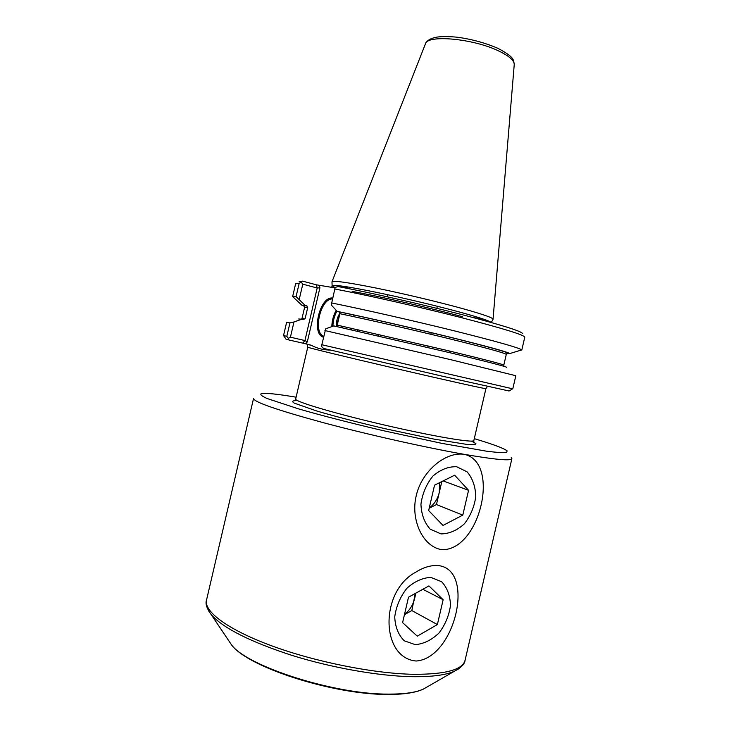 <?xml version="1.0" encoding="UTF-8"?>
<svg xmlns="http://www.w3.org/2000/svg" width="731" height="731" viewBox="0 0 731 731"><rect width="100%" height="100%" fill="white"/><g stroke="black" fill="none" stroke-linecap="round" stroke-linejoin="round"><path stroke-width="1.1" d="M404.444 614.698L411.827 610.559L415.299 593.444M415.884 593.124L414.623 598.534C412.969 605.131 409.598 610.431 404.499 614.433M417.273 636.162L437.376 624.557L443.141 599.731L428.951 585.915L408.51 597.19L402.598 622.611L417.273 636.162M411.827 610.559L437.376 624.557M422.829 589.287L443.141 599.731M430.925 577.417L441.634 581.73C447.208 587.687 450.159 595.564 450.497 605.341C449.099 615.465 445.261 624.703 438.975 633.046C431.637 640.027 423.742 643.901 415.299 644.66L404.289 640.813C398.395 634.992 395.206 627.024 394.731 616.927C396.165 606.41 400.186 596.898 406.792 588.391C414.45 581.447 422.491 577.782 430.925 577.417M429.188 508.228L436.471 504.545L439.267 492.53L439.642 482.643M441.807 481.574L439.267 492.53C437.613 499.109 434.278 504.253 429.252 507.963M443.004 525.425L462.796 515.117L468.562 490.309L454.673 475.214L434.552 485.165L428.649 510.558L443.004 525.425M436.471 504.545L462.796 515.117M443.141 480.916L468.562 490.309M456.647 466.725L467.155 471.897C472.601 478.376 475.47 486.599 475.771 496.559C474.355 506.747 470.545 515.848 464.34 523.862C457.103 530.414 449.337 533.767 441.031 533.913L430.23 529.189C424.464 522.829 421.367 514.505 420.937 504.207C422.381 493.626 426.374 484.251 432.898 476.091C440.446 469.604 448.359 466.479 456.647 466.725M331.984 281.91L331.984 281.782C333.345 280.339 348.367 282.495 377.05 288.242C404.618 293.88 439.687 302.25 463.29 308.802C483.127 314.376 493.05 317.857 493.05 319.255L492.986 319.374M483.429 319.109L473.341 317.583M350.405 288.973L340.683 285.894M331.984 281.782L332.112 285.73C333.464 284.423 348.294 286.634 376.593 292.373C403.786 297.983 438.39 306.216 461.709 312.621C479.7 317.61 489.478 320.872 491.049 322.426M506.903 353.438C512.029 353.448 495.682 348.696 457.844 339.166C421.102 330.01 370.754 318.433 338.882 311.79L339.888 313.69L336.534 326.127M304.498 306.417L301.793 305.156L305.055 305.33L296.073 296.631L299.162 283.39L295.607 283.82L292.592 296.74L296.073 296.631M293.149 297.042L292.592 296.74M305.156 318.478L307.696 307.568L304.571 307.477L302.086 318.149L305.156 318.478L303.475 319.63L301.821 319.228L293.972 321.96L290.417 337.201L304.946 340.545L307.303 341.898L305.668 343.817L311.132 345.196L307.367 344.52L307.751 347.198C306.737 347.389 347.061 357.203 396.641 368.735C446.212 380.275 486.727 389.276 485.905 388.654L473.862 440.491C474.181 443.278 433.163 436.389 383.583 424.839C333.994 413.317 294.154 401.383 295.671 399.025L295.041 400.387M305.668 343.817L302.744 343.122L304.946 340.545L317.19 287.996L302.78 284.176L299.271 299.226M305.055 305.33L306.718 305.75C303.338 305.339 302.588 305.531 304.462 306.335M307.696 307.568L306.718 305.75M285.931 339.065L283.555 335.492L286.607 322.38L289.942 322.919L293.972 321.96M298.705 318.981L301.821 319.228M299.18 281.654L302.57 281.133L299.162 283.39M302.57 281.133L316.34 284.807L317.19 287.996L319.913 287.804L307.303 341.898M302.78 284.176L301.336 282.221M338.882 311.79L337.183 311.36L331.271 304.991L335.163 287.457L337.978 286.543C370.69 292.747 421.394 304.197 460.731 314.303C501.493 324.93 522.089 331.371 522.528 333.628M506.482 367.327C508.2 367.117 489.77 362.348 451.191 353.018L333.793 325.907L325.715 328.804L321.439 346.366L323.559 348.431L442.447 376.218L509.078 390.994M335.017 287.886L316.34 284.807M323.595 336.315C312.713 332.212 320.553 298.559 332.294 298.961M337.356 325.14L336.753 326.565M323.394 337.165C310.922 334.067 319.758 296.128 332.504 298.047M339.979 312.027L339.924 313.7M351.447 328.256L350.834 329.699M331.837 326.611C331.956 320.754 333.409 315.317 336.196 310.3M353.877 314.979L353.877 316.678M351.657 328.301L351.035 329.745M332.897 326.236C333.053 320.808 334.405 315.774 336.945 311.114M337.42 324.281L339.211 316.56M336.415 326.492C336.132 321.603 337.302 317.153 339.924 313.151M321.64 344.694L512.787 388.837L515.83 375.725L450.735 359.679L324.93 330.558M331.381 302.899C364.02 309.505 414.815 321.055 455.166 331.061C497.062 341.569 519.257 347.846 521.742 349.921L520.426 350.323M334.624 288.955C367.921 295.333 419.969 307.075 460.557 317.428C502.617 328.31 524.026 334.889 524.785 337.146L521.788 350.076M511.225 457.46L511.892 458.648C511.133 461.097 495.252 459.653 464.24 454.335C425.935 447.619 367.748 434.57 323.139 422.628C277.131 410.054 253.922 402.023 253.529 398.532L206.526 600.087C203.657 611.335 227.432 629.455 271.192 645.637C314.86 661.802 373.404 673.525 413.125 674.302C445.362 674.485 462.677 669.806 465.08 660.257C464.806 663.94 461.224 667.613 454.316 671.296L458.776 668.81M474.291 438.655C492.758 444.174 503.696 448.231 507.095 450.826L506.702 452.489C503.348 452.9 496.577 452.462 486.398 451.173L441.844 443.361L382.276 430.458C350.981 423.103 321.53 415.5 298.705 408.931L267.007 398.468C261.735 396.065 259.825 394.457 261.287 393.625C265.49 392.803 277.086 393.991 296.101 397.189M358.163 329.763L357.349 331.161M330.522 350.085C323.522 350.048 317.062 348.413 311.132 345.196M302.744 343.122L288.855 339.961L288.252 338.343L290.417 337.201M288.252 338.343L286.808 336.361L289.942 322.919M337.183 311.36C366.743 317.519 412.348 327.927 448.797 336.863C486.727 346.238 507.058 351.803 509.809 353.557L506.684 353.658M285.985 339.157L288.855 339.961M283.738 335.556L286.808 336.361M464.24 454.335C500.68 462.12 480.093 550.489 442.081 549.694C422.673 547.099 410.338 519.375 416.241 495.691C421.495 471.815 445.115 451.365 464.24 454.335M438.39 565.593C475.707 569.613 455.111 658.074 416.213 661.025C380.796 658.092 379.334 591.626 415.711 572.209C423.523 567.256 431.089 565.045 438.39 565.593M335.109 287.612L332.112 285.73L331.691 287.365M352.15 291.413C379.928 296.411 431.509 308.244 462.677 316.779M337.219 325.112L447.198 350.469C483.931 359.35 502.8 364.221 503.814 365.089L503.924 366.277M338.937 311.808C369.256 318.122 416.387 328.923 452.59 337.859C489.13 346.85 509.507 352.826 507.332 353.046L506.291 354.416C505.377 353.164 486.572 347.993 449.885 338.901C414.55 330.229 369.329 319.867 339.888 313.69M449.684 352.662L450.04 351.154M449.41 352.598L449.757 351.09M341.688 327.652L342.035 326.172M319.273 285.437L319.913 287.804M228.602 640.493L231.307 644.532C246.146 666.087 334.57 694.66 388.746 694.103C404.289 694.158 415.784 692.513 423.212 689.187L427.434 686.765M411.781 676.678C431.354 676.961 445.535 675.17 454.316 671.296L423.212 689.187L418.571 690.959C410.795 693.344 400.579 694.505 387.905 694.45C333.829 694.788 247.389 667.357 231.307 644.532L211.305 614.744C223.229 628.167 250.011 641.681 291.642 655.287C331.664 667.814 378.42 676.029 411.781 676.678M208.408 610.549L211.305 614.744C206.736 608.393 205.137 603.514 206.526 600.087M471.413 441.104L475.89 443.571C476.073 444.612 473.021 444.887 466.725 444.384L433.922 439.093L385.584 428.814C358.83 422.545 336.013 416.643 317.117 411.124L294.291 403.128C291.742 401.529 292.318 400.679 296.028 400.588M332.011 281.718L425.378 43.997C426.794 34.348 473.304 38.478 498.898 51.069C509.333 56.123 514.441 60.655 514.231 64.675L493.05 319.191M491.314 322.499L493.05 319.264M301.793 305.156L292.702 296.622M306.865 305.796L304.251 305.796L304.571 307.477M449.044 352.506L449.401 350.999M342.583 327.853L342.93 326.364M506.291 354.416L503.814 365.089M301.464 319.164L302.086 318.149M473.862 440.491L473.825 441.999M425.451 43.796C426.822 40.598 430.312 38.441 435.914 37.327C437.458 36.788 447.92 35.938 459.488 37.509C473.021 39.529 485.813 43.129 497.875 48.31C515.236 57.502 513.418 60.244 514.249 64.465M509.809 353.557L521.742 349.921M508.986 391.048L512.586 388.819M511.892 458.648L465.08 660.257M307.751 347.198L295.671 399.025M487.422 386.443L485.905 388.654M427.754 347.444L428.11 345.918M430.815 334.286L431.199 332.66M436.855 308.327L437.339 306.262M378.119 335.885L378.475 334.369M381.189 322.736L381.564 321.11M387.229 296.777L387.704 294.712"/></g></svg>
